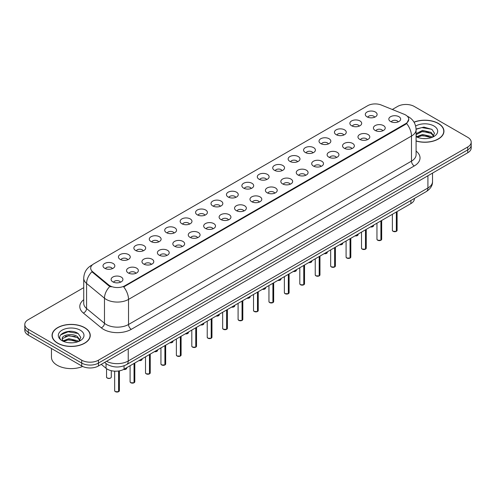 <?xml version="1.0" encoding="UTF-8"?>
<svg xmlns="http://www.w3.org/2000/svg" width="496" height="496" viewBox="0 0 496 496"><rect width="100%" height="100%" fill="white"/><g stroke="black" fill="none" stroke-linecap="round" stroke-linejoin="round"><path stroke-width="0.74" d="M351.602 125.755A5.909 3.41 180 0 1 350.43 124.794A5.909 3.41 180 0 1 352.389 120.553A5.909 3.41 180 0 1 359.96 120.931A5.909 3.41 180 0 1 361.131 124.794A5.909 3.41 180 0 1 351.602 125.755M359.24 126.108A3.546 2.046 0 0 0 358.286 125.116A3.546 2.046 0 0 0 354.795 124.595A3.546 2.046 0 0 0 352.321 126.108M336.176 134.664A5.909 3.41 180 0 1 335.005 133.703A5.909 3.41 180 0 1 336.958 129.462A5.909 3.41 180 0 1 344.528 129.84A5.909 3.41 180 0 1 345.7 133.703A5.909 3.41 180 0 1 336.176 134.664M343.809 135.017A3.546 2.046 0 0 0 342.86 134.019A3.546 2.046 0 0 0 339.363 133.505A3.546 2.046 0 0 0 336.896 135.017M320.745 143.573A5.909 3.41 180 0 1 319.573 142.606A5.909 3.41 180 0 1 321.532 138.372A5.909 3.41 180 0 1 329.102 138.75A5.909 3.41 180 0 1 330.274 142.606A5.909 3.41 180 0 1 320.745 143.573M328.383 143.927A3.546 2.046 0 0 0 327.428 142.929A3.546 2.046 0 0 0 323.938 142.414A3.546 2.046 0 0 0 321.464 143.927M305.319 152.483A5.909 3.41 180 0 1 304.141 151.516A5.909 3.41 180 0 1 306.1 147.275A5.909 3.41 180 0 1 313.67 147.659A5.909 3.41 180 0 1 314.842 151.516A5.909 3.41 180 0 1 305.319 152.483M312.951 152.836A3.546 2.046 0 0 0 312.003 151.838A3.546 2.046 0 0 0 308.506 151.317A3.546 2.046 0 0 0 306.038 152.836M289.887 161.386A5.909 3.41 180 0 1 288.715 160.425A5.909 3.41 180 0 1 290.668 156.184A5.909 3.41 180 0 1 298.245 156.562A5.909 3.41 180 0 1 299.417 160.425A5.909 3.41 180 0 1 289.887 161.386M297.519 161.739A3.546 2.046 0 0 0 296.571 160.747A3.546 2.046 0 0 0 293.08 160.227A3.546 2.046 0 0 0 290.606 161.739M274.455 170.295A5.909 3.41 180 0 1 273.284 169.334A5.909 3.41 180 0 1 275.243 165.094A5.909 3.41 180 0 1 282.813 165.472A5.909 3.41 180 0 1 283.985 169.334A5.909 3.41 180 0 1 274.455 170.295M282.094 170.649A3.546 2.046 0 0 0 281.139 169.651A3.546 2.046 0 0 0 277.648 169.136A3.546 2.046 0 0 0 275.175 170.649M259.03 179.205A5.909 3.41 180 0 1 257.858 178.238A5.909 3.41 180 0 1 259.811 174.003A5.909 3.41 180 0 1 267.381 174.381A5.909 3.41 180 0 1 268.559 178.238A5.909 3.41 180 0 1 259.03 179.205M266.662 179.558A3.546 2.046 0 0 0 265.713 178.56A3.546 2.046 0 0 0 262.223 178.045A3.546 2.046 0 0 0 259.749 179.558M243.598 188.114A5.909 3.41 180 0 1 242.426 187.147A5.909 3.41 180 0 1 244.385 182.906A5.909 3.41 180 0 1 251.956 183.291A5.909 3.41 180 0 1 253.127 187.147A5.909 3.41 180 0 1 243.598 188.114M251.236 188.468A3.546 2.046 0 0 0 250.282 187.469A3.546 2.046 0 0 0 246.791 186.949A3.546 2.046 0 0 0 244.317 188.468M228.172 197.017A5.909 3.41 180 0 1 227.001 196.056A5.909 3.41 180 0 1 228.954 191.816A5.909 3.41 180 0 1 236.524 192.194A5.909 3.41 180 0 1 237.696 196.056A5.909 3.41 180 0 1 228.172 197.017M235.805 197.377A3.546 2.046 0 0 0 234.856 196.379A3.546 2.046 0 0 0 231.365 195.858A3.546 2.046 0 0 0 228.892 197.377M212.741 205.927A5.909 3.41 180 0 1 211.569 204.966A5.909 3.41 180 0 1 213.528 200.725A5.909 3.41 180 0 1 221.098 201.103A5.909 3.41 180 0 1 222.27 204.966A5.909 3.41 180 0 1 212.741 205.927M220.379 206.28A3.546 2.046 0 0 0 219.424 205.282A3.546 2.046 0 0 0 215.934 204.767A3.546 2.046 0 0 0 213.46 206.28M197.315 214.836A5.909 3.41 180 0 1 196.137 213.869A5.909 3.41 180 0 1 198.096 209.634A5.909 3.41 180 0 1 205.666 210.013A5.909 3.41 180 0 1 206.838 213.869A5.909 3.41 180 0 1 197.315 214.836M204.947 215.19A3.546 2.046 0 0 0 203.999 214.191A3.546 2.046 0 0 0 200.502 213.677A3.546 2.046 0 0 0 198.034 215.19M181.883 223.746A5.909 3.41 180 0 1 180.711 222.778A5.909 3.41 180 0 1 182.671 218.538A5.909 3.41 180 0 1 190.241 218.922A5.909 3.41 180 0 1 191.413 222.778A5.909 3.41 180 0 1 181.883 223.746M189.522 224.099A3.546 2.046 0 0 0 188.567 223.101A3.546 2.046 0 0 0 185.076 222.58A3.546 2.046 0 0 0 182.602 224.099M166.451 232.649A5.909 3.41 180 0 1 165.28 231.688A5.909 3.41 180 0 1 167.239 227.447A5.909 3.41 180 0 1 174.809 227.825A5.909 3.41 180 0 1 175.981 231.688A5.909 3.41 180 0 1 166.451 232.649M174.09 233.008A3.546 2.046 0 0 0 173.141 232.01A3.546 2.046 0 0 0 169.644 231.489A3.546 2.046 0 0 0 167.177 233.008M151.026 241.558A5.909 3.41 180 0 1 149.854 240.597A5.909 3.41 180 0 1 151.807 236.356A5.909 3.41 180 0 1 159.377 236.735A5.909 3.41 180 0 1 160.555 240.597A5.909 3.41 180 0 1 151.026 241.558M158.658 241.912A3.546 2.046 0 0 0 157.709 240.92A3.546 2.046 0 0 0 154.219 240.399A3.546 2.046 0 0 0 151.745 241.912M135.594 250.468A5.909 3.41 180 0 1 134.422 249.5A5.909 3.41 180 0 1 136.381 245.266A5.909 3.41 180 0 1 143.952 245.644A5.909 3.41 180 0 1 145.123 249.5A5.909 3.41 180 0 1 135.594 250.468M143.232 250.821A3.546 2.046 0 0 0 142.278 249.823A3.546 2.046 0 0 0 138.787 249.308A3.546 2.046 0 0 0 136.313 250.821M120.168 259.377A5.909 3.41 180 0 1 118.997 258.41A5.909 3.41 180 0 1 120.95 254.169A5.909 3.41 180 0 1 128.52 254.553A5.909 3.41 180 0 1 129.692 258.41A5.909 3.41 180 0 1 120.168 259.377M127.801 259.73A3.546 2.046 0 0 0 126.852 258.732A3.546 2.046 0 0 0 123.361 258.211A3.546 2.046 0 0 0 120.888 259.73M104.737 268.286A5.909 3.41 180 0 1 103.565 267.319A5.909 3.41 180 0 1 105.524 263.078A5.909 3.41 180 0 1 113.094 263.457A5.909 3.41 180 0 1 114.266 267.319A5.909 3.41 180 0 1 104.737 268.286M112.375 268.64A3.546 2.046 0 0 0 111.42 267.642A3.546 2.046 0 0 0 107.93 267.121A3.546 2.046 0 0 0 105.456 268.64M367.034 116.851A5.909 3.41 180 0 1 365.862 115.884A5.909 3.41 180 0 1 367.815 111.643A5.909 3.41 180 0 1 375.385 112.028A5.909 3.41 180 0 1 376.557 115.884A5.909 3.41 180 0 1 367.034 116.851M374.666 117.205A3.546 2.046 0 0 0 373.717 116.207A3.546 2.046 0 0 0 370.227 115.686A3.546 2.046 0 0 0 367.753 117.205M375.137 130.436A5.909 3.41 180 0 1 373.965 129.468A5.909 3.41 180 0 1 375.918 125.234A5.909 3.41 180 0 1 383.495 125.612A5.909 3.41 180 0 1 384.667 129.468A5.909 3.41 180 0 1 375.137 130.436M382.769 130.789A3.546 2.046 0 0 0 381.821 129.791A3.546 2.046 0 0 0 378.33 129.276A3.546 2.046 0 0 0 375.856 130.789M359.705 139.345A5.909 3.41 180 0 1 358.534 138.378A5.909 3.41 180 0 1 360.493 134.137A5.909 3.41 180 0 1 368.063 134.521A5.909 3.41 180 0 1 369.235 138.378A5.909 3.41 180 0 1 359.705 139.345M367.344 139.698A3.546 2.046 0 0 0 366.389 138.7A3.546 2.046 0 0 0 362.898 138.179A3.546 2.046 0 0 0 360.425 139.698M344.28 148.254A5.909 3.41 180 0 1 343.108 147.287A5.909 3.41 180 0 1 345.061 143.046A5.909 3.41 180 0 1 352.631 143.431A5.909 3.41 180 0 1 353.803 147.287A5.909 3.41 180 0 1 344.28 148.254M351.912 148.608A3.546 2.046 0 0 0 350.963 147.61A3.546 2.046 0 0 0 347.473 147.089A3.546 2.046 0 0 0 344.999 148.608M328.848 157.158A5.909 3.41 180 0 1 327.676 156.197A5.909 3.41 180 0 1 329.635 151.956A5.909 3.41 180 0 1 337.206 152.334A5.909 3.41 180 0 1 338.377 156.197A5.909 3.41 180 0 1 328.848 157.158M336.486 157.511A3.546 2.046 0 0 0 335.532 156.519A3.546 2.046 0 0 0 332.041 155.998A3.546 2.046 0 0 0 329.567 157.511M313.422 166.067A5.909 3.41 180 0 1 312.251 165.1A5.909 3.41 180 0 1 314.204 160.865A5.909 3.41 180 0 1 321.774 161.243A5.909 3.41 180 0 1 322.946 165.1A5.909 3.41 180 0 1 313.422 166.067M321.055 166.42A3.546 2.046 0 0 0 320.106 165.422A3.546 2.046 0 0 0 316.615 164.908A3.546 2.046 0 0 0 314.142 166.42M297.991 174.976A5.909 3.41 180 0 1 296.819 174.009A5.909 3.41 180 0 1 298.778 169.768A5.909 3.41 180 0 1 306.348 170.153A5.909 3.41 180 0 1 307.52 174.009A5.909 3.41 180 0 1 297.991 174.976M305.629 175.33A3.546 2.046 0 0 0 304.674 174.332A3.546 2.046 0 0 0 301.184 173.811A3.546 2.046 0 0 0 298.71 175.33M282.565 183.886A5.909 3.41 180 0 1 281.387 182.919A5.909 3.41 180 0 1 283.346 178.678A5.909 3.41 180 0 1 290.916 179.062A5.909 3.41 180 0 1 292.088 182.919A5.909 3.41 180 0 1 282.565 183.886M290.197 184.239A3.546 2.046 0 0 0 289.249 183.241A3.546 2.046 0 0 0 285.752 182.72A3.546 2.046 0 0 0 283.284 184.239M267.133 192.789A5.909 3.41 180 0 1 265.961 191.828A5.909 3.41 180 0 1 267.921 187.587A5.909 3.41 180 0 1 275.491 187.965A5.909 3.41 180 0 1 276.663 191.828A5.909 3.41 180 0 1 267.133 192.789M274.772 193.142A3.546 2.046 0 0 0 273.817 192.15A3.546 2.046 0 0 0 270.326 191.63A3.546 2.046 0 0 0 267.852 193.142M251.701 201.698A5.909 3.41 180 0 1 250.53 200.737A5.909 3.41 180 0 1 252.489 196.497A5.909 3.41 180 0 1 260.059 196.875A5.909 3.41 180 0 1 261.231 200.737A5.909 3.41 180 0 1 251.701 201.698M259.34 202.052A3.546 2.046 0 0 0 258.391 201.054A3.546 2.046 0 0 0 254.894 200.539A3.546 2.046 0 0 0 252.427 202.052M236.276 210.608A5.909 3.41 180 0 1 235.104 209.641A5.909 3.41 180 0 1 237.057 205.406A5.909 3.41 180 0 1 244.627 205.784A5.909 3.41 180 0 1 245.805 209.641A5.909 3.41 180 0 1 236.276 210.608M243.908 210.961A3.546 2.046 0 0 0 242.959 209.963A3.546 2.046 0 0 0 239.469 209.448A3.546 2.046 0 0 0 236.995 210.961M220.844 219.517A5.909 3.41 180 0 1 219.672 218.55A5.909 3.41 180 0 1 221.631 214.309A5.909 3.41 180 0 1 229.202 214.694A5.909 3.41 180 0 1 230.373 218.55A5.909 3.41 180 0 1 220.844 219.517M228.482 219.871A3.546 2.046 0 0 0 227.528 218.872A3.546 2.046 0 0 0 224.037 218.352A3.546 2.046 0 0 0 221.563 219.871M205.418 228.42A5.909 3.41 180 0 1 204.247 227.459A5.909 3.41 180 0 1 206.2 223.219A5.909 3.41 180 0 1 213.77 223.597A5.909 3.41 180 0 1 214.942 227.459A5.909 3.41 180 0 1 205.418 228.42M213.051 228.774A3.546 2.046 0 0 0 212.102 227.782A3.546 2.046 0 0 0 208.611 227.261A3.546 2.046 0 0 0 206.138 228.774M189.987 237.33A5.909 3.41 180 0 1 188.815 236.369A5.909 3.41 180 0 1 190.774 232.128A5.909 3.41 180 0 1 198.344 232.506A5.909 3.41 180 0 1 199.516 236.369A5.909 3.41 180 0 1 189.987 237.33M197.625 237.683A3.546 2.046 0 0 0 196.67 236.685A3.546 2.046 0 0 0 193.18 236.17A3.546 2.046 0 0 0 190.706 237.683M174.561 246.239A5.909 3.41 180 0 1 173.389 245.272A5.909 3.41 180 0 1 175.342 241.037A5.909 3.41 180 0 1 182.912 241.416A5.909 3.41 180 0 1 184.084 245.272A5.909 3.41 180 0 1 174.561 246.239M182.193 246.593A3.546 2.046 0 0 0 181.245 245.594A3.546 2.046 0 0 0 177.748 245.08A3.546 2.046 0 0 0 175.28 246.593M159.129 255.149A5.909 3.41 180 0 1 157.957 254.181A5.909 3.41 180 0 1 159.917 249.941A5.909 3.41 180 0 1 167.487 250.325A5.909 3.41 180 0 1 168.659 254.181A5.909 3.41 180 0 1 159.129 255.149M166.768 255.502A3.546 2.046 0 0 0 165.813 254.504A3.546 2.046 0 0 0 162.322 253.983A3.546 2.046 0 0 0 159.848 255.502M143.697 264.052A5.909 3.41 180 0 1 142.526 263.091A5.909 3.41 180 0 1 144.485 258.85A5.909 3.41 180 0 1 152.055 259.228A5.909 3.41 180 0 1 153.227 263.091A5.909 3.41 180 0 1 143.697 264.052M151.336 264.411A3.546 2.046 0 0 0 150.387 263.413A3.546 2.046 0 0 0 146.89 262.892A3.546 2.046 0 0 0 144.423 264.411M128.272 272.961A5.909 3.41 180 0 1 127.1 272A5.909 3.41 180 0 1 129.053 267.759A5.909 3.41 180 0 1 136.629 268.138A5.909 3.41 180 0 1 137.801 272A5.909 3.41 180 0 1 128.272 272.961M135.904 273.315A3.546 2.046 0 0 0 134.955 272.316A3.546 2.046 0 0 0 131.465 271.802A3.546 2.046 0 0 0 128.991 273.315M112.84 281.871A5.909 3.41 180 0 1 111.668 280.903A5.909 3.41 180 0 1 113.627 276.669A5.909 3.41 180 0 1 121.198 277.047A5.909 3.41 180 0 1 122.369 280.903A5.909 3.41 180 0 1 112.84 281.871M120.478 282.224A3.546 2.046 0 0 0 119.524 281.226A3.546 2.046 0 0 0 116.033 280.711A3.546 2.046 0 0 0 113.559 282.224M390.569 121.526A5.909 3.41 180 0 1 389.391 120.565A5.909 3.41 180 0 1 391.35 116.324A5.909 3.41 180 0 1 398.92 116.703A5.909 3.41 180 0 1 400.092 120.565A5.909 3.41 180 0 1 390.569 121.526M398.201 121.88A3.546 2.046 0 0 0 397.253 120.888A3.546 2.046 0 0 0 393.756 120.367A3.546 2.046 0 0 0 391.288 121.88M404.215 114.297A10.633 6.138 180 0 1 405.635 114.985A10.633 6.138 180 0 1 408.747 119.325A10.633 6.138 180 0 1 405.635 123.665L124.899 285.746A10.633 6.138 180 0 1 108.674 284.927L92.616 271.684A10.633 6.138 180 0 1 90.687 268.162A10.633 6.138 180 0 1 93.806 263.822L367.66 105.71A10.633 6.138 180 0 1 381.281 105.028L404.215 114.297M414.383 198.462L414.383 198.76A11.817 6.82 180 0 1 410.917 203.583L124.068 369.198A11.817 6.82 180 0 1 106.039 368.286L101.265 364.349M416.094 141.025A19.102 11.03 0 0 0 443.951 131.223A19.102 11.03 0 0 0 438.359 123.423A19.102 11.03 0 0 0 414.017 122.14M84.655 327.633A19.102 11.03 0 0 0 63.841 325.24A19.102 11.03 0 0 0 52.049 335.432A19.102 11.03 0 0 0 57.641 343.232A19.102 11.03 0 0 0 78.461 345.619A19.102 11.03 0 0 0 90.253 335.432A19.102 11.03 0 0 0 84.655 327.633M408.747 119.325L406.664 123.554L405.635 124.304L123.702 286.924A13.783 7.961 60 0 1 128.52 299.41A15.754 9.095 180 0 1 106.243 299.41A15.754 9.095 180 0 1 104.476 298.201L86.583 283.445A15.754 9.095 180 0 1 83.737 278.225L83.737 303.31A15.754 9.095 0 0 0 86.583 308.531L104.476 323.28A15.754 9.095 0 0 0 106.243 324.496A15.754 9.095 0 0 0 128.52 324.496L411.482 161.132A15.754 9.095 0 0 0 416.094 154.702L416.094 129.617A15.754 9.095 180 0 1 411.482 136.047A13.783 7.961 -120 0 0 406.664 123.554M83.737 287.643L28.26 319.672A11.817 6.82 0 0 0 24.8 324.496L24.8 330.286A11.817 6.82 0 0 0 28.26 335.11L81.735 365.98L81.735 363.084A11.817 6.82 0 0 0 98.444 363.084L467.74 149.879A11.817 6.82 0 0 0 471.2 145.055A11.817 6.82 0 0 1 467.74 149.879L98.444 363.084A11.817 6.82 0 0 1 81.735 363.084L28.26 332.215L81.735 363.084L81.735 360.195A11.817 6.82 0 0 0 98.444 360.195L467.74 146.983A11.817 6.82 0 0 0 471.2 142.16A11.817 6.82 0 0 0 467.74 137.336L414.265 106.46A11.817 6.82 0 0 0 397.556 106.46L392.317 109.486M24.8 327.391A11.817 6.82 0 0 0 28.26 332.215A11.817 6.82 0 0 1 24.8 327.391M111.061 286.924L108.674 285.715L91.896 271.746A13.783 9.219 129.5 0 0 86.583 283.445L86.583 308.531A3.937 2.635 -50.5 0 1 83.359 313.05A19.691 11.371 180 0 1 83.737 299.708M24.8 324.496A11.817 6.82 0 0 0 28.26 329.319L81.735 360.195M81.735 365.98A11.817 6.82 0 0 0 98.444 365.98L467.74 152.768A11.817 6.82 0 0 0 471.2 147.944L471.2 142.16M396.341 231.328L393.086 231.322L392.379 230.324A2.362 1.364 0 0 0 393.074 231.285A2.362 1.364 0 0 0 396.341 231.328L396.341 212.003M396.323 231.365L396.285 231.359A2.282 1.321 180 0 1 393.13 231.316M396.341 231.229L396.484 211.916M380.909 240.238L377.661 240.231L376.954 239.227A2.362 1.364 0 0 0 377.642 240.194A2.362 1.364 0 0 0 380.909 240.238L380.909 220.912M380.897 240.275L380.86 240.269A2.282 1.321 180 0 1 377.698 240.225M380.909 240.138L381.058 220.825M365.484 249.141L362.229 249.141L361.522 248.136A2.362 1.364 0 0 0 362.216 249.104A2.362 1.364 0 0 0 365.484 249.141L365.484 229.815M365.465 249.178L365.428 249.172A2.282 1.321 180 0 1 362.272 249.135M365.484 249.048L365.626 229.735M350.052 258.05L346.803 258.044L346.09 257.046A2.362 1.364 0 0 0 346.785 258.013A2.362 1.364 0 0 0 350.052 258.05L350.052 238.725M350.033 258.087L350.002 258.081A2.282 1.321 180 0 1 346.84 258.044M350.052 257.957L350.201 238.644M334.626 266.96L331.371 266.953L330.665 265.955A2.362 1.364 0 0 0 331.359 266.916A2.362 1.364 0 0 0 334.626 266.96L334.626 247.634M334.608 266.997L334.571 266.991A2.282 1.321 180 0 1 331.415 266.953M334.626 266.86L334.769 247.547M416.094 140.901A18.904 10.912 0 0 0 443.753 131.223A18.904 10.912 0 0 0 438.216 123.504A18.904 10.912 0 0 0 414.086 122.252M422.697 138.533L425.698 138.62M416.814 136.648L422.542 134.459L431.148 136.474L432.19 137.311M417.341 137.2L422.542 135.482L431.334 137.628M416.094 135.377A8.903 5.14 0 0 0 417.415 137.274M416.094 133.678L422.542 130.38L431.148 132.389L433.702 135.923M416.094 134.695L422.542 131.397L431.148 133.412L433.504 136.189M416.181 136.691L416.64 136.97M416.094 136.648A12.84 7.415 0 0 0 433.932 136.468A12.84 7.415 0 0 0 433.932 125.984A12.84 7.415 0 0 0 415.648 126.052M432.493 137.181L434.502 133.232L431.96 129.4L423.9 127.1L416.082 129.028M416.9 137.051L416.094 136.102M416.094 129.276L421.842 127.59L431.787 129.282M419.015 132.19L421.842 131.676L428.941 132.283M419.015 136.276L421.842 135.761L428.941 136.369M57.784 343.151A18.904 10.912 0 0 0 78.387 345.514A18.904 10.912 0 0 0 90.055 335.432A18.904 10.912 0 0 0 84.518 327.713A18.904 10.912 0 0 0 63.916 325.345A18.904 10.912 0 0 0 52.247 335.432A18.904 10.912 0 0 0 57.784 343.151M51.46 348.502L51.46 357.238A19.691 11.371 0 0 0 57.226 365.273A19.691 11.371 0 0 0 82.658 366.463M69 342.742L72.001 342.829M63.11 340.857L68.845 338.669L77.444 340.678L78.486 341.515M63.637 341.409L68.845 339.692L77.636 341.831M63.203 341.254L62.279 339.097A8.903 5.14 0 0 0 63.717 341.477M80.005 340.132L77.444 336.598C72.1 332.611 61.107 335.073 62.279 339.097L62.248 338.706M62.304 339.221L62.552 338.557L68.845 335.606L77.444 337.615L79.8 340.392M78.79 341.391L80.805 337.441L78.256 333.603C69.248 327.131 53.233 335.662 62.484 340.895L62.942 341.174M80.234 330.187A12.84 7.415 0 0 0 62.068 330.187A12.84 7.415 0 0 0 62.068 340.671A12.84 7.415 0 0 0 80.234 340.671A12.84 7.415 0 0 0 80.234 330.187M60.605 334.893L68.144 331.799L78.083 333.486M65.317 336.393L68.144 335.885L75.243 336.493M65.317 340.479L68.144 339.965L75.243 340.578M319.195 275.869L315.946 275.863L315.233 274.858A2.362 1.364 0 0 0 315.927 275.826A2.362 1.364 0 0 0 319.195 275.869L319.195 256.544M319.176 275.906L319.139 275.9A2.282 1.321 180 0 1 315.983 275.857M319.195 275.77L319.343 256.457M303.763 284.772L300.514 284.772L299.807 283.768A2.362 1.364 0 0 0 300.495 284.735A2.362 1.364 0 0 0 303.763 284.772L303.763 265.447M303.75 284.809L303.713 284.803A2.282 1.321 180 0 1 300.551 284.766M303.763 284.679L303.912 265.366M288.337 293.682L285.082 293.675L284.375 292.677A2.362 1.364 0 0 0 285.07 293.644A2.362 1.364 0 0 0 288.337 293.682L288.337 274.356M288.319 293.719L288.281 293.713A2.282 1.321 180 0 1 285.126 293.675M288.337 293.589L288.48 274.276M272.905 302.591L269.657 302.585L268.95 301.587A2.362 1.364 0 0 0 269.638 302.548A2.362 1.364 0 0 0 272.905 302.591L272.905 283.266M272.893 302.628L272.856 302.622A2.282 1.321 180 0 1 269.694 302.585M272.905 302.492L273.054 283.179M257.48 311.5L254.225 311.494L253.518 310.496A2.362 1.364 0 0 0 254.212 311.457A2.362 1.364 0 0 0 257.48 311.5L257.48 292.175M257.461 311.538L257.424 311.531A2.282 1.321 180 0 1 254.268 311.488M257.48 311.401L257.622 292.088M242.048 320.41L238.799 320.404L238.092 319.399A2.362 1.364 0 0 0 238.781 320.366A2.362 1.364 0 0 0 242.048 320.41L242.048 301.078M242.036 320.441L241.998 320.435A2.282 1.321 180 0 1 238.836 320.397M242.048 320.311L242.197 300.998M226.622 329.313L223.367 329.307L222.661 328.309A2.362 1.364 0 0 0 223.355 329.276A2.362 1.364 0 0 0 226.622 329.313L226.622 309.988M226.604 329.35L226.567 329.344A2.282 1.321 180 0 1 223.411 329.307M226.622 329.22L226.765 309.907M211.191 338.222L207.942 338.216L207.229 337.218A2.362 1.364 0 0 0 207.923 338.179A2.362 1.364 0 0 0 211.191 338.222L211.191 318.897M211.172 338.26L211.135 338.253A2.282 1.321 180 0 1 207.979 338.216M211.191 338.123L211.339 318.81M195.759 347.132L192.51 347.126L191.803 346.127A2.362 1.364 0 0 0 192.491 347.088A2.362 1.364 0 0 0 195.759 347.132L195.759 327.806M195.746 347.169L195.709 347.163A2.282 1.321 180 0 1 192.547 347.119M195.759 347.033L195.908 327.72M180.333 356.041L177.084 356.035L176.371 355.031A2.362 1.364 0 0 0 177.066 355.998A2.362 1.364 0 0 0 180.333 356.041L180.333 336.71M180.315 356.072L180.277 356.072A2.282 1.321 180 0 1 177.122 356.029M180.333 355.942L180.476 336.629M164.901 364.944L161.653 364.944L160.946 363.94A2.362 1.364 0 0 0 161.634 364.907A2.362 1.364 0 0 0 164.901 364.944L164.901 345.619M164.889 364.982L164.852 364.975A2.282 1.321 180 0 1 161.69 364.938M164.901 364.851L165.05 345.538M149.476 373.854L146.221 373.848L145.514 372.849A2.362 1.364 0 0 0 146.208 373.81A2.362 1.364 0 0 0 149.476 373.854L149.476 354.528M149.457 373.891L149.42 373.885A2.282 1.321 180 0 1 146.264 373.848M149.476 373.755L149.618 354.442M134.044 382.763L130.795 382.757L130.088 381.759A2.362 1.364 0 0 0 130.777 382.72A2.362 1.364 0 0 0 134.044 382.763L134.044 363.438M134.032 382.8L133.994 382.794A2.282 1.321 180 0 1 130.832 382.751M134.044 382.664L134.193 363.351M118.618 391.673L115.363 391.666L114.657 390.662A2.362 1.364 0 0 0 115.351 391.629A2.362 1.364 0 0 0 118.618 391.673L118.618 370.983M118.6 391.704L118.563 391.704A2.282 1.321 180 0 1 115.407 391.66M118.618 391.573L118.761 370.965M92.616 271.684L92.616 272.471M108.674 284.927L108.674 285.715M124.899 285.746L124.899 286.384M405.635 123.665L405.635 124.304M410.917 200.458L410.917 203.583M106.039 363.568L106.039 368.286M124.068 365.788L124.068 369.198M131.31 329.319A3.937 2.275 60 0 1 128.52 324.496L128.52 299.41L411.482 136.047L411.482 161.132A3.937 2.275 60 0 0 414.265 165.955L131.31 329.319A19.691 11.371 180 0 1 103.459 329.319A19.691 11.371 180 0 1 101.252 327.8L83.359 313.05M92.132 265.081A13.783 7.961 -120 0 0 91.202 265.484C86.49 268.317 84.004 272.564 83.737 278.225M109.845 286.446A13.783 9.219 129.5 0 0 104.476 298.201L104.476 323.28A3.937 2.635 -50.5 0 1 101.252 327.8M416.094 151.094A19.691 11.371 180 0 1 414.265 165.955M98.444 360.195L98.444 365.98M467.74 146.983L467.74 152.768M28.26 329.319L28.26 335.11M106.535 361.311A15.754 9.095 0 0 0 128.241 360.995L427.912 187.984A15.754 9.095 0 0 0 432.531 181.555C432.642 185.461 430.559 188.809 426.281 191.592L126.61 364.603A7.88 4.551 60 0 0 128.241 360.995L128.241 348.775M427.912 175.764L427.912 187.984A7.88 4.551 60 0 1 426.281 191.592M104.823 362.297A7.88 5.27 129.5 0 0 105.642 363.252L104.625 362.415M396.484 231.241A2.362 1.364 0 0 0 397.104 230.324L397.104 211.556M370.469 226.939A2.362 1.364 0 0 0 373.575 225.643L372.341 226.87L370.425 226.963M372.856 226.622A2.282 1.321 180 0 1 370.45 226.951M381.058 240.151A2.362 1.364 0 0 0 381.678 239.227L381.678 220.466M365.626 249.06A2.362 1.364 0 0 0 366.246 248.136L366.246 229.375M350.201 257.97A2.362 1.364 0 0 0 350.821 257.046L350.821 238.285M334.769 266.873A2.362 1.364 0 0 0 335.389 265.955L335.389 247.194M355.043 235.848A2.362 1.364 0 0 0 358.143 234.552L356.915 235.78L355 235.873M357.424 235.532A2.282 1.321 180 0 1 355.018 235.86M339.611 244.751A2.362 1.364 0 0 0 342.717 243.462L341.484 244.689L339.568 244.776M341.992 244.441A2.282 1.321 180 0 1 339.593 244.764M326.566 253.344A2.282 1.321 180 0 1 324.161 253.673A2.362 1.364 0 0 0 327.286 252.365L326.058 253.592L324.142 253.685M319.343 275.782A2.362 1.364 0 0 0 319.963 274.858L319.963 256.097M303.912 284.692A2.362 1.364 0 0 0 304.532 283.768L304.532 265.007M288.48 293.601A2.362 1.364 0 0 0 289.106 292.677L289.106 273.916M308.754 262.57A2.362 1.364 0 0 0 311.854 261.274L310.626 262.502L308.71 262.595M311.135 262.254A2.282 1.321 180 0 1 308.729 262.582M293.322 271.479A2.362 1.364 0 0 0 296.428 270.184L295.194 271.411L293.285 271.504A2.282 1.321 180 0 0 295.709 271.163M280.277 280.073A2.282 1.321 180 0 1 277.872 280.395A2.362 1.364 0 0 0 280.996 279.093L279.769 280.321L277.853 280.407M273.054 302.504A2.362 1.364 0 0 0 273.674 301.587L273.674 282.825M257.622 311.414A2.362 1.364 0 0 0 258.242 310.496L258.242 291.729M242.197 320.323A2.362 1.364 0 0 0 242.817 319.399L242.817 300.638M226.765 329.232A2.362 1.364 0 0 0 227.385 328.309L227.385 309.547M211.339 338.136A2.362 1.364 0 0 0 211.959 337.218L211.959 318.457M262.465 289.292A2.362 1.364 0 0 0 265.571 287.996L264.337 289.224L262.421 289.317M264.852 288.982A2.282 1.321 180 0 1 262.446 289.304M247.039 298.201A2.362 1.364 0 0 0 250.139 296.906L248.911 298.133L246.996 298.226A2.282 1.321 180 0 0 249.42 297.885M233.988 306.795A2.282 1.321 180 0 1 231.589 307.123A2.362 1.364 0 0 0 234.713 305.815L233.48 307.043L231.564 307.136M216.175 316.02A2.362 1.364 0 0 0 219.282 314.724L218.054 315.952L216.138 316.039M218.562 315.704A2.282 1.321 180 0 1 216.157 316.033M200.75 324.923A2.362 1.364 0 0 0 203.856 323.628L202.622 324.855L200.706 324.948M203.131 324.613A2.282 1.321 180 0 1 200.725 324.936M195.908 347.045A2.362 1.364 0 0 0 196.528 346.127L196.528 327.36M180.476 355.954A2.362 1.364 0 0 0 181.102 355.031L181.102 336.269M165.05 364.864A2.362 1.364 0 0 0 165.67 363.94L165.67 345.179M149.618 373.773A2.362 1.364 0 0 0 150.238 372.849L150.238 354.088M134.193 382.676A2.362 1.364 0 0 0 134.813 381.759L134.813 362.991M118.761 391.586A2.362 1.364 0 0 0 119.381 390.662L119.381 370.859M185.318 333.833A2.362 1.364 0 0 0 188.424 332.537L187.197 333.765L185.281 333.858M187.705 333.517A2.282 1.321 180 0 1 185.299 333.845M169.892 342.742A2.362 1.364 0 0 0 172.992 341.446L171.765 342.674L169.849 342.767M172.273 342.426A2.282 1.321 180 0 1 169.868 342.755M154.461 351.652A2.362 1.364 0 0 0 157.567 350.356L156.333 351.583L154.417 351.67M156.848 351.335A2.282 1.321 180 0 1 154.442 351.664M139.035 360.555A2.362 1.364 0 0 0 142.135 359.259L140.907 360.487L138.992 360.58M141.416 360.245A2.282 1.321 180 0 1 139.01 360.567M123.585 369.458A2.362 1.364 0 0 0 126.709 368.168L125.476 369.396L123.541 369.483M125.99 369.148A2.282 1.321 180 0 1 123.56 369.47M107.241 378.045A2.362 1.364 0 0 0 109.821 378.336A2.362 1.364 0 0 0 111.278 377.078C111.098 378.237 109.759 378.566 107.26 378.076L106.553 377.078A2.362 1.364 0 0 0 107.241 378.045M110.558 378.057A2.282 1.321 180 0 1 107.297 378.076M416.094 129.617C415.828 123.95 413.342 119.703 408.623 116.876L407.216 116.151M92.498 264.74L91.202 265.484M126.61 364.603C120.274 367.79 113.931 367.79 107.595 364.603L105.642 363.252M432.531 181.555L432.531 173.098M392.379 230.324L392.379 214.291M397.104 230.324L396.471 231.279M373.575 225.643L373.575 225.147M376.954 239.227L376.954 223.194M381.678 239.227L381.04 240.188M361.522 248.136L361.522 232.103M366.246 248.136L365.614 249.097M346.09 257.046L346.09 241.013M350.821 257.046L350.182 258.001M330.665 265.955L330.665 249.922M335.389 265.955L334.75 266.91M358.143 234.552L358.143 234.056M342.717 243.462L342.717 242.959M327.286 252.365L327.286 251.869M443.753 132.804L443.753 131.223M90.055 337.013L90.055 335.432M52.247 337.013L52.247 335.432M315.233 274.858L315.233 258.825M319.963 274.858L319.325 275.819M299.807 283.768L299.807 267.735M304.532 283.768L303.893 284.729M284.375 292.677L284.375 276.644M289.106 292.677L288.467 293.632M311.854 261.274L311.854 260.778M296.428 270.184L296.428 269.688M280.996 279.093L280.996 278.591M268.95 301.587L268.95 285.553M273.674 301.587L273.036 302.541M253.518 310.496L253.518 294.457M258.242 310.496L257.61 311.451M238.092 319.399L238.092 303.366M242.817 319.399L242.178 320.36M222.661 328.309L222.661 312.275M227.385 328.309L226.753 329.27M207.229 337.218L207.229 321.185M211.959 337.218L211.321 338.173M265.571 287.996L265.571 287.5M250.139 296.906L250.139 296.41M234.713 305.815L234.713 305.319M219.282 314.724L219.282 314.228M203.856 323.628L203.856 323.132M191.803 346.127L191.803 330.088M196.528 346.127L195.889 347.082M176.371 355.031L176.371 338.997M181.102 355.031L180.463 355.992M160.946 363.94L160.946 347.907M165.67 363.94L165.032 364.901M145.514 372.849L145.514 356.816M150.238 372.849L149.606 373.804M130.088 381.759L130.088 365.719M134.813 381.759L134.174 382.714M114.657 390.662L114.657 371.163M119.381 390.662L118.749 391.623M188.424 332.537L188.424 332.041M172.992 341.446L172.992 340.95M157.567 350.356L157.567 349.86M142.135 359.259L142.135 358.763M126.709 368.168L126.709 367.672M111.278 377.078L111.278 370.692M106.553 377.078L106.553 368.677"/></g></svg>
